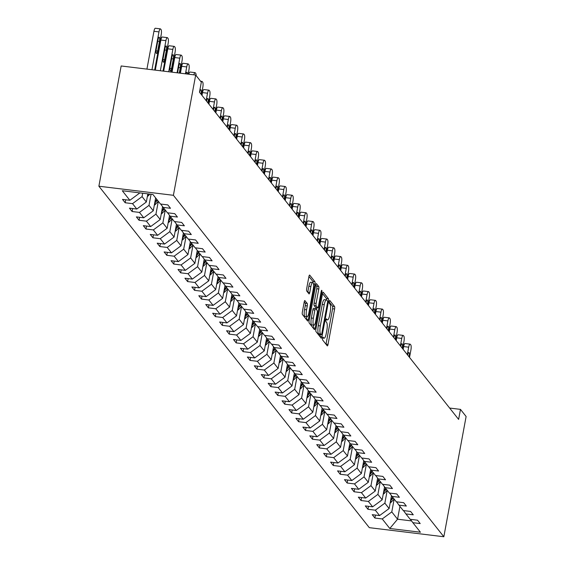 <?xml version="1.0" encoding="UTF-8"?>
<svg xmlns="http://www.w3.org/2000/svg" width="565" height="565" viewBox="0 0 565 565"><rect width="100%" height="100%" fill="white"/><g stroke="black" fill="none" stroke-linecap="round" stroke-linejoin="round"><path stroke-width="0.85" d="M322.551 338.188A1.441 0.36 97 0 0 322.601 339.953L327.241 345.808A2.055 0.516 97 0 0 327.354 345.886A2.055 0.516 97 0 0 328.039 344.389L334.607 308.984A2.055 0.516 97 0 0 334.537 306.463L329.896 300.608A1.441 0.36 97 0 0 329.812 300.559A1.441 0.36 97 0 0 329.339 301.604A1.441 0.36 97 0 0 329.388 303.363L329.988 304.125A6.582 1.646 97 0 1 330.214 312.177L329.67 315.129A6.582 1.646 97 0 1 327.474 319.903A6.582 1.646 97 0 1 327.107 319.663L326.506 318.907A1.441 0.36 97 0 0 326.422 318.851A1.441 0.36 97 0 0 325.941 319.896A1.441 0.36 97 0 0 325.998 321.662L326.598 322.417A6.582 1.646 97 0 1 326.824 330.476L326.28 333.428A6.582 1.646 97 0 1 324.084 338.195A6.582 1.646 97 0 1 323.717 337.955L323.116 337.199A1.441 0.36 97 0 0 323.032 337.15A1.441 0.36 97 0 0 322.551 338.188M305.001 300.615A2.055 0.516 97 0 0 304.881 300.538A2.055 0.516 97 0 0 304.196 302.028L302.36 311.965A2.055 0.516 97 0 0 302.43 314.479L307.579 320.984A2.055 0.516 97 0 0 307.692 321.054A2.055 0.516 97 0 0 308.377 319.564L314.945 284.16A2.055 0.516 97 0 0 314.875 281.638L309.719 275.141A2.055 0.516 97 0 0 309.606 275.063A2.055 0.516 97 0 0 308.921 276.553L306.696 288.553A2.055 0.516 97 0 0 306.767 291.074L308.97 293.856A2.055 0.516 97 0 0 309.09 293.927A2.055 0.516 97 0 0 309.775 292.437L310.877 286.49A5.502 1.377 97 0 1 312.706 282.5A5.502 1.377 97 0 1 313.208 289.435L308.893 312.749A5.502 1.377 97 0 1 307.056 316.732A5.502 1.377 97 0 1 306.555 309.797L307.275 305.912A2.055 0.516 97 0 0 307.205 303.398L304.754 300.58M443.836 536.75L466.118 416.504L460.475 409.378L458.618 419.392L199.473 92.208L201.331 82.186L195.688 75.06L173.399 195.299L443.836 536.75L369.312 527.661L98.882 186.21L173.399 195.299M315.934 329.098A2.055 0.516 97 0 0 316.005 331.62L321.153 338.124A2.055 0.516 97 0 0 321.266 338.195A2.055 0.516 97 0 0 321.951 336.705L328.519 301.293A2.055 0.516 97 0 0 328.442 298.779L323.293 292.274A2.055 0.516 97 0 0 323.18 292.204A2.055 0.516 97 0 0 322.495 293.694L315.934 329.098M314.366 329.55L309.217 323.046A2.055 0.516 97 0 1 309.147 320.532L315.708 285.12A2.055 0.516 97 0 1 316.393 283.63A2.055 0.516 97 0 1 316.506 283.708L318.709 286.49A2.055 0.516 97 0 1 318.787 289.005L316.125 303.37A2.055 0.516 97 0 0 316.195 305.884L317.657 307.734A2.055 0.516 97 0 0 317.77 307.805A2.055 0.516 97 0 0 318.455 306.315L321.231 291.363A1.441 0.36 97 0 1 321.711 290.325A1.441 0.36 97 0 1 321.838 292.14L315.164 328.138A2.055 0.516 97 0 1 314.479 329.628A2.055 0.516 97 0 1 314.366 329.55M125.176 202.757L132.528 203.654L136.794 209.043L129.442 208.146L132.111 211.515L139.463 212.412L143.736 217.8L136.384 216.904L139.047 220.272L146.399 221.169L150.671 226.558L143.319 225.661L145.989 229.03L153.334 229.927L157.607 235.315L150.255 234.419L152.924 237.787L160.276 238.684L164.542 244.073L157.19 243.183L159.86 246.545L167.212 247.442L171.478 252.838L164.125 251.941L166.795 255.309L174.147 256.199L178.413 261.595L171.061 260.698L173.73 264.067L181.082 264.964L185.348 270.353L178.003 269.456L180.666 272.824L188.018 273.721L192.291 279.11L184.939 278.213L187.608 281.582L194.953 282.479L199.226 287.868L191.874 286.971L194.544 290.339L201.896 291.236L206.161 296.625L198.809 295.728L201.479 299.097L208.831 299.994L213.097 305.382L205.745 304.486L208.414 307.854L215.766 308.751L220.032 314.14L212.68 313.243L215.35 316.612L222.702 317.509L226.968 322.898L219.623 322.001L222.285 325.369L229.637 326.266L233.91 331.655L226.558 330.758L229.221 334.127L236.573 335.024L240.845 340.413L233.493 339.516L236.163 342.884L243.515 343.781L247.781 349.17L240.429 348.273L243.098 351.642L250.45 352.539L254.716 357.928L247.364 357.031L250.034 360.399L257.386 361.296L261.652 366.685L254.299 365.788L256.969 369.157L264.321 370.054L268.587 375.443L261.242 374.553L263.904 377.914L271.257 378.811L275.529 384.207L268.177 383.31L270.84 386.679L278.192 387.569L282.465 392.965L275.113 392.068L277.782 395.436L285.127 396.333L289.4 401.722L282.048 400.825L284.718 404.194L292.07 405.091L296.335 410.48L288.983 409.583L291.653 412.951L299.005 413.848L303.271 419.237L295.919 418.34L298.588 421.709L305.94 422.606L310.206 427.995L302.854 427.098L305.524 430.466L312.876 431.363L317.149 436.752L309.797 435.855L312.459 439.224L319.811 440.121L324.084 445.51L316.732 444.613L319.402 447.981L326.747 448.878L331.019 454.267L323.667 453.37L326.337 456.739L333.689 457.636L337.955 463.025L330.603 462.128L333.272 465.496L340.624 466.393L344.89 471.782L337.538 470.885L340.208 474.254L347.56 475.151L351.826 480.54L344.473 479.643L347.143 483.011L354.495 483.908L358.761 489.297L351.416 488.4L354.078 491.769L361.43 492.666L365.703 498.055L358.351 497.158L361.021 500.526L368.366 501.423L372.639 506.812L365.287 505.922L367.956 509.284L375.308 510.181L379.574 515.577L372.222 514.68L374.892 518.048L382.244 518.938L389.801 528.487L420.416 532.223L412.853 522.674L420.205 523.571L417.535 520.203L410.183 519.306L405.917 513.917L413.269 514.814L410.6 511.445L403.248 510.548L398.982 505.159L406.334 506.056L403.664 502.688L396.312 501.791L392.046 496.402L399.399 497.299L396.729 493.93L389.377 493.033L385.111 487.644L392.456 488.541L389.793 485.173L382.441 484.276L378.169 478.887L385.521 479.784L382.858 476.415L375.506 475.518L371.233 470.129L378.585 471.026L375.916 467.658L368.571 466.761L364.298 461.372L371.65 462.269L368.98 458.9L361.628 458.003L357.363 452.614L364.715 453.511L362.045 450.143L354.693 449.246L350.427 443.857L357.779 444.754L355.11 441.385L347.757 440.488L343.492 435.099L350.844 435.989L348.174 432.628L340.822 431.731L336.549 426.335L343.901 427.232L341.239 423.863L333.887 422.973L329.614 417.577L336.966 418.474L334.296 415.106L326.951 414.209L322.679 408.82L330.031 409.717L327.361 406.348L320.009 405.451L315.743 400.062L323.095 400.959L320.426 397.591L313.074 396.694L308.808 391.305L316.16 392.202L313.49 388.833L306.138 387.936L301.872 382.547L309.224 383.444L306.555 380.075L299.203 379.179L294.937 373.79L302.282 374.687L299.62 371.318L292.267 370.421L287.995 365.032L295.347 365.929L292.677 362.561L285.332 361.664L281.059 356.275L288.411 357.172L285.742 353.803L278.39 352.906L274.124 347.517L281.476 348.414L278.806 345.046L271.454 344.149L267.189 338.76L274.541 339.657L271.871 336.288L264.519 335.391L260.253 330.002L267.605 330.899L264.936 327.531L257.584 326.634L253.318 321.245L260.663 322.142L258 318.773L250.648 317.876L246.375 312.487L253.727 313.384L251.065 310.016L243.713 309.119L239.44 303.73L246.792 304.62L244.122 301.258L236.777 300.361L232.505 294.965L239.857 295.862L237.187 292.493L229.835 291.604L225.569 286.208L232.921 287.105L230.252 283.736L222.9 282.839L218.634 277.45L225.986 278.347L223.316 274.978L215.964 274.082L211.698 268.693L219.043 269.59L216.381 266.221L209.029 265.324L204.756 259.935L212.108 260.832L209.446 257.463L202.093 256.567L197.821 251.178L205.173 252.075L202.503 248.706L195.158 247.809L190.885 242.42L198.237 243.317L195.568 239.948L188.216 239.052L183.95 233.663L191.302 234.56L188.632 231.191L181.28 230.294L177.014 224.905L184.367 225.802L181.697 222.433L174.345 221.537L170.079 216.148L177.431 217.045L174.762 213.676L167.41 212.779L163.144 207.39L170.489 208.287L167.826 204.918L160.474 204.022L152.91 194.48L122.301 190.744L129.858 200.285L122.506 199.389L125.176 202.757L125.727 199.784M147.846 193.859L146.335 202.009L142.069 196.62L142.698 193.23M142.069 196.62L132.528 203.654M146.335 202.009L136.794 209.043M163.144 207.39L160.7 204.05M155.65 197.934L153.277 210.766L149.005 205.378L151.067 194.254M149.005 205.378L139.463 212.412M153.277 210.766L143.736 217.8M170.079 216.148L167.636 212.807M162.6 206.649L160.213 219.524L155.94 214.135L158.32 201.302M155.94 214.135L146.399 221.169M160.213 219.524L150.671 226.558M177.014 224.905L174.571 221.565M169.535 215.406L167.148 228.281L162.875 222.893L165.255 210.06M162.875 222.893L153.334 229.927M167.148 228.281L157.607 235.315M183.95 233.663L181.513 230.322M176.471 224.164L174.084 237.046L169.818 231.65L172.191 218.817M169.818 231.65L160.276 238.684M174.084 237.046L164.542 244.073M190.885 242.42L188.449 239.08M183.406 232.921L181.019 245.803L176.753 240.415L179.133 227.575M176.753 240.415L167.212 247.442M181.019 245.803L171.478 252.838M197.821 251.178L195.384 247.837M190.341 241.679L187.954 254.561L183.689 249.172L186.069 236.332M183.689 249.172L174.147 256.199M187.954 254.561L178.413 261.595M204.756 259.935L202.319 256.595M197.284 250.436L194.897 263.318L190.624 257.93L193.004 245.097M190.624 257.93L181.082 264.964M194.897 263.318L185.348 270.353M211.698 268.693L209.255 265.352M204.219 259.194L201.832 272.076L197.559 266.687L199.939 253.855M197.559 266.687L188.018 273.721M201.832 272.076L192.291 279.11M218.634 277.45L216.19 274.11M211.155 267.951L208.768 280.833L204.495 275.445L206.875 262.612M204.495 275.445L194.953 282.479M208.768 280.833L199.226 287.868M225.569 286.208L223.133 282.867M218.09 276.709L215.703 289.591L211.437 284.202L213.81 271.37M211.437 284.202L201.896 291.236M215.703 289.591L206.161 296.625M232.505 294.965L230.068 291.625M225.025 285.466L222.638 298.348L218.373 292.96L220.753 280.127M218.373 292.96L208.831 299.994M222.638 298.348L213.097 305.382M239.44 303.73L237.003 300.389M231.961 294.224L229.574 307.106L225.308 301.717L227.688 288.885M225.308 301.717L215.766 308.751M229.574 307.106L220.032 314.14M246.375 312.487L243.939 309.147M238.896 302.981L236.509 315.863L232.243 310.475L234.623 297.642M232.243 310.475L222.702 317.509M236.509 315.863L226.968 322.898M253.318 321.245L250.874 317.904M245.839 311.739L243.451 324.621L239.179 319.232L241.559 306.399M239.179 319.232L229.637 326.266M243.451 324.621L233.91 331.655M260.253 330.002L257.81 326.662M252.774 320.503L250.387 333.378L246.114 327.99L248.494 315.157M246.114 327.99L236.573 335.024M250.387 333.378L240.845 340.413M267.189 338.76L264.752 335.419M259.709 329.261L257.322 342.136L253.056 336.747L255.429 323.915M253.056 336.747L243.515 343.781M257.322 342.136L247.781 349.17M274.124 347.517L271.687 344.177M266.645 338.018L264.258 350.893L259.992 345.505L262.365 332.672M259.992 345.505L250.45 352.539M264.258 350.893L254.716 357.928M281.059 356.275L278.623 352.934M273.58 346.776L271.193 359.651L266.927 354.262L269.307 341.43M266.927 354.262L257.386 361.296M271.193 359.651L261.652 366.685M287.995 365.032L285.558 361.692M280.515 355.533L278.128 368.415L273.863 363.02L276.243 350.187M273.863 363.02L264.321 370.054M278.128 368.415L268.587 375.443M294.937 373.79L292.493 370.449M287.458 364.291L285.071 377.173L280.798 371.784L283.178 358.945M280.798 371.784L271.257 378.811M285.071 377.173L275.529 384.207M301.872 382.547L299.429 379.207M294.393 373.048L292.006 385.93L287.733 380.542L290.113 367.702M287.733 380.542L278.192 387.569M292.006 385.93L282.465 392.965M308.808 391.305L306.371 387.964M301.329 381.806L298.942 394.688L294.676 389.299L297.049 376.467M294.676 389.299L285.127 396.333M298.942 394.688L289.4 401.722M315.743 400.062L313.307 396.722M308.264 390.563L305.877 403.445L301.611 398.057L303.984 385.224M301.611 398.057L292.07 405.091M305.877 403.445L296.335 410.48M322.679 408.82L320.242 405.479M315.199 399.321L312.812 412.203L308.547 406.814L310.927 393.982M308.547 406.814L299.005 413.848M312.812 412.203L303.271 419.237M329.614 417.577L327.177 414.237M322.135 408.078L319.748 420.96L315.482 415.572L317.862 402.739M315.482 415.572L305.94 422.606M319.748 420.96L310.206 427.995M336.549 426.335L334.113 422.994M329.077 416.836L326.69 429.718L322.417 424.329L324.797 411.497M322.417 424.329L312.876 431.363M326.69 429.718L317.149 436.752M343.492 435.099L341.048 431.759M336.013 425.593L333.625 438.475L329.353 433.087L331.733 420.254M329.353 433.087L319.811 440.121M333.625 438.475L324.084 445.51M350.427 443.857L347.984 440.516M342.948 434.351L340.561 447.233L336.288 441.844L338.668 429.012M336.288 441.844L326.747 448.878M340.561 447.233L331.019 454.267M357.363 452.614L354.926 449.274M349.883 443.108L347.496 455.99L343.23 450.602L345.603 437.769M343.23 450.602L333.689 457.636M347.496 455.99L337.955 463.025M364.298 461.372L361.861 458.031M356.819 451.873L354.432 464.748L350.166 459.359L352.546 446.527M350.166 459.359L340.624 466.393M354.432 464.748L344.89 471.782M371.233 470.129L368.797 466.789M363.754 460.63L361.367 473.505L357.101 468.117L359.481 455.284M357.101 468.117L347.56 475.151M361.367 473.505L351.826 480.54M378.169 478.887L375.732 475.546M370.697 469.388L368.309 482.263L364.037 476.874L366.417 464.042M364.037 476.874L354.495 483.908M368.309 482.263L358.761 489.297M385.111 487.644L382.667 484.304M377.632 478.145L375.245 491.02L370.972 485.632L373.352 472.799M370.972 485.632L361.43 492.666M375.245 491.02L365.703 498.055M392.046 496.402L389.603 493.061M384.567 486.903L382.18 499.785L377.907 494.389L380.287 481.557M377.907 494.389L368.366 501.423M382.18 499.785L372.639 506.812M398.982 505.159L396.545 501.819M391.503 495.66L389.116 508.542L384.85 503.147L387.223 490.314M384.85 503.147L375.308 510.181M389.116 508.542L379.574 515.577M405.917 513.917L403.481 510.576M399.942 506.374L397.562 519.207L391.785 511.911L394.165 499.072M391.785 511.911L382.244 518.938M411.567 520.916L397.562 519.207L389.801 528.487M412.853 522.674L410.416 519.334M195.688 75.06L121.164 65.971L98.882 186.21M460.475 409.378L449.634 408.05M139.032 192.785L139.4 193.251L139.477 192.835M139.4 193.251L129.858 200.285M375.443 515.068L374.892 518.048M368.507 506.311L367.956 509.284M361.572 497.553L361.021 500.526M354.629 488.796L354.078 491.769M347.694 480.038L347.143 483.011M340.759 471.281L340.208 474.254M333.823 462.523L333.272 465.496M326.888 453.766L326.337 456.739M319.952 445.008L319.402 447.981M313.01 436.251L312.459 439.224M306.075 427.493L305.524 430.466M299.139 418.729L298.588 421.709M292.204 409.971L291.653 412.951M285.269 401.214L284.718 404.194M278.333 392.456L277.782 395.436M271.398 383.699L270.84 386.679M264.455 374.941L263.904 377.914M257.52 366.184L256.969 369.157M250.585 357.426L250.034 360.399M243.649 348.669L243.098 351.642M236.714 339.911L236.163 342.884M229.778 331.154L229.221 334.127M222.836 322.396L222.285 325.369M215.901 313.639L215.35 316.612M208.965 304.881L208.414 307.854M202.03 296.124L201.479 299.097M195.095 287.359L194.544 290.339M188.159 278.602L187.608 281.582M181.217 269.844L180.666 272.824M174.281 261.087L173.73 264.067M167.346 252.329L166.795 255.309M160.411 243.572L159.86 246.545M153.475 234.814L152.924 237.787M146.54 226.056L145.989 229.03M139.604 217.299L139.047 220.272M132.662 208.541L132.111 211.515M326.005 344.255A2.055 0.516 97 0 0 326.026 344.149L332.594 308.737A2.055 0.516 97 0 0 332.517 306.223L329.268 302.113M326.627 299.951A2.055 0.516 97 0 0 326.429 298.532L322.516 293.588M319.917 336.563A2.055 0.516 97 0 0 319.938 336.457L320.27 334.692M321.181 334.763A1.441 0.36 97 0 0 321.266 334.812A1.441 0.36 97 0 0 321.746 333.767L327.502 302.692A1.441 0.36 97 0 0 327.453 300.926L326.824 300.128A6.582 1.646 97 0 0 326.45 299.888A6.582 1.646 97 0 0 324.261 304.655L320.32 325.906A6.582 1.646 97 0 0 320.553 333.964L321.181 334.763L319.169 334.515A1.441 0.36 97 0 0 319.253 334.565A1.441 0.36 97 0 0 319.338 334.537M326.45 299.888L324.437 299.641A6.582 1.646 97 0 0 322.241 304.415L324.261 304.655M319.169 334.515L318.54 333.717A6.582 1.646 97 0 1 318.307 325.659L322.241 304.415M315.729 285.014L316.697 286.243L318.709 286.49M315.884 307.515A2.055 0.516 97 0 1 315.757 307.558A2.055 0.516 97 0 1 315.644 307.487L314.182 305.637A2.055 0.516 97 0 1 314.112 303.123L316.767 288.764A2.055 0.516 97 0 0 316.697 286.243M316.894 307.699L316.527 309.698M313.653 325.179L313.151 327.891L315.164 328.138M313.363 318.272A5.502 1.377 97 0 0 313.865 325.207A5.502 1.377 97 0 0 315.694 321.217L317.219 313.003A2.055 0.516 97 0 0 317.149 310.489L315.687 308.638A2.055 0.516 97 0 0 315.567 308.568A2.055 0.516 97 0 0 314.882 310.058L313.363 318.272L311.343 318.024A5.502 1.377 97 0 0 311.845 324.96L313.865 325.207M315.44 308.61L313.667 308.391A2.055 0.516 97 0 0 313.554 308.321A2.055 0.516 97 0 0 312.869 309.811L314.882 310.058M311.343 318.024L312.869 309.811M307.056 316.732L305.044 316.492A5.502 1.377 97 0 1 304.542 309.549L305.262 305.665A2.055 0.516 97 0 0 305.192 303.151L304.217 301.922M312.706 282.5L310.694 282.253A5.502 1.377 97 0 0 308.864 286.243L310.877 286.49M307.741 292.296A2.055 0.516 97 0 0 307.756 292.19L308.864 286.243M313.059 282.754A2.055 0.516 97 0 0 312.855 281.391L308.942 276.447M306.343 319.423A2.055 0.516 97 0 0 306.364 319.324L306.852 316.711M390.14 502.998A5.551 5.219 -38.4 0 0 391.432 501.946L394.116 499.022M407.309 354.622L408.686 347.185A4.188 1.052 97 0 1 410.084 344.149A4.188 1.052 97 0 1 410.317 344.304L410.762 344.862A4.188 1.052 97 0 1 410.91 349.996L409.533 357.426M391.277 496.889L391.905 496.204M403.142 349.354L403.65 346.571A4.188 1.052 -83 0 1 405.048 343.534L410.084 344.149M390.521 500.95A5.551 5.219 -38.4 0 0 390.584 500.88L393.275 497.956M392.739 497.278L390.811 499.375M409.131 356.918L409.173 356.706A3.355 0.84 97 0 0 408.869 352.475A3.355 0.84 97 0 0 407.753 354.912L407.711 355.124M383.204 494.241A5.551 5.219 -38.4 0 0 384.497 493.189L387.18 490.265M400.373 345.858L401.75 338.428A4.188 1.052 97 0 1 403.149 335.391A4.188 1.052 97 0 1 403.382 335.546L403.827 336.104A4.188 1.052 97 0 1 403.975 341.239L402.598 348.669M384.341 488.132L384.963 487.447M396.199 340.596L396.715 337.814A4.188 1.052 -83 0 1 398.113 334.777L403.149 335.391M383.586 492.193A5.551 5.219 -38.4 0 0 383.649 492.122L386.34 489.198M385.803 488.52L383.875 490.618M402.195 348.16L402.238 347.948A3.355 0.84 97 0 0 401.934 343.718A3.355 0.84 97 0 0 400.811 346.147L400.776 346.366M376.269 485.483A5.551 5.219 -38.4 0 0 377.561 484.431L380.245 481.507M393.438 337.1L394.815 329.67A4.188 1.052 97 0 1 396.213 326.634A4.188 1.052 97 0 1 396.446 326.789L396.891 327.347A4.188 1.052 97 0 1 397.04 332.481L395.662 339.911M377.399 479.374L378.027 478.689M389.264 331.832L389.779 329.056A4.188 1.052 -83 0 1 391.178 326.019L396.213 326.634M376.65 483.428A5.551 5.219 -38.4 0 0 376.714 483.365L379.398 480.441M378.868 479.763L376.94 481.86M395.26 339.403L395.302 339.191A3.355 0.84 97 0 0 394.999 334.96A3.355 0.84 97 0 0 393.876 337.39L393.84 337.609M369.333 476.726A5.551 5.219 -38.4 0 0 370.619 475.673L373.31 472.75M386.502 328.343L387.88 320.913A4.188 1.052 97 0 1 389.278 317.876A4.188 1.052 97 0 1 389.511 318.031L389.956 318.589A4.188 1.052 97 0 1 390.104 323.724L388.727 331.154M370.463 470.617L371.092 469.932M382.328 323.074L382.844 320.298A4.188 1.052 -83 0 1 384.242 317.262L389.278 317.876M369.715 474.671A5.551 5.219 -38.4 0 0 369.778 474.607L372.462 471.676M371.932 471.005L370.004 473.103M388.325 330.645L388.367 330.433A3.355 0.84 97 0 0 388.056 326.203A3.355 0.84 97 0 0 386.94 328.632L386.898 328.851M362.398 467.968A5.551 5.219 -38.4 0 0 363.683 466.916L366.374 463.985M379.567 319.585L380.944 312.155A4.188 1.052 97 0 1 382.336 309.119A4.188 1.052 97 0 1 382.576 309.274L383.021 309.832A4.188 1.052 97 0 1 383.162 314.966L381.785 322.396M363.528 461.859L364.157 461.174M375.393 314.317L375.909 311.541A4.188 1.052 -83 0 1 377.307 308.504L382.336 309.119M362.779 465.913A5.551 5.219 -38.4 0 0 362.843 465.85L365.527 462.919M364.997 462.248L363.069 464.345M381.389 321.888L381.424 321.676A3.355 0.84 97 0 0 381.121 317.445A3.355 0.84 97 0 0 380.005 319.875L379.963 320.094M355.463 459.211A5.551 5.219 -38.4 0 0 356.748 458.159L359.439 455.228M372.632 310.828L374.002 303.398A4.188 1.052 97 0 1 375.4 300.361A4.188 1.052 97 0 1 375.64 300.516L376.085 301.074A4.188 1.052 97 0 1 376.226 306.209L374.849 313.639M356.593 453.102L357.221 452.417M368.458 305.559L368.973 302.784A4.188 1.052 -83 0 1 370.365 299.747L375.4 300.361M355.837 457.156A5.551 5.219 -38.4 0 0 355.901 457.092L358.591 454.161M358.055 453.49L356.134 455.588M374.454 313.13L374.489 312.918A3.355 0.84 97 0 0 374.185 308.688A3.355 0.84 97 0 0 373.07 311.117L373.027 311.336M348.52 450.453A5.551 5.219 -38.4 0 0 349.813 449.401L352.496 446.47M365.689 302.07L367.066 294.64A4.188 1.052 97 0 1 368.465 291.604A4.188 1.052 97 0 1 368.698 291.759L369.143 292.317A4.188 1.052 97 0 1 369.291 297.451L367.914 304.881M349.657 444.344L350.286 443.659M361.522 296.802L362.031 294.026A4.188 1.052 -83 0 1 363.429 290.989L368.465 291.604M348.902 448.398A5.551 5.219 -38.4 0 0 348.965 448.335L351.656 445.404M351.119 444.733L349.191 446.83M367.511 304.373L367.554 304.161A3.355 0.84 97 0 0 367.25 299.93A3.355 0.84 97 0 0 366.134 302.36L366.092 302.579M341.585 441.696A5.551 5.219 -38.4 0 0 342.877 440.644L345.561 437.713M358.754 293.313L360.131 285.883A4.188 1.052 97 0 1 361.529 282.846A4.188 1.052 97 0 1 361.762 282.994L362.207 283.559A4.188 1.052 97 0 1 362.356 288.687L360.979 296.124M342.722 435.58L343.343 434.902M354.58 288.044L355.095 285.269A4.188 1.052 -83 0 1 356.494 282.232L361.529 282.846M341.966 439.641A5.551 5.219 -38.4 0 0 342.03 439.57L344.721 436.646M344.184 435.975L342.256 438.073M360.576 295.615L360.618 295.396A3.355 0.84 97 0 0 360.315 291.173A3.355 0.84 97 0 0 359.199 293.602L359.156 293.821M334.649 432.938A5.551 5.219 -38.4 0 0 335.942 431.879L338.626 428.955M351.818 284.555L353.196 277.125A4.188 1.052 97 0 1 354.594 274.089A4.188 1.052 97 0 1 354.827 274.237L355.272 274.802A4.188 1.052 97 0 1 355.42 279.929L354.043 287.359M335.78 426.822L336.408 426.144M347.645 279.287L348.16 276.511A4.188 1.052 -83 0 1 349.558 273.474L354.594 274.089M335.031 430.883A5.551 5.219 -38.4 0 0 335.094 430.812L337.778 427.889M337.249 427.218L335.32 429.315M353.641 286.858L353.683 286.639A3.355 0.84 97 0 0 353.379 282.415A3.355 0.84 97 0 0 352.256 284.845L352.221 285.064M327.714 424.181A5.551 5.219 -38.4 0 0 329 423.121L331.69 420.198M344.883 275.798L346.26 268.368A4.188 1.052 97 0 1 347.659 265.331A4.188 1.052 97 0 1 347.892 265.479L348.337 266.044A4.188 1.052 97 0 1 348.485 271.172L347.108 278.602M328.844 418.065L329.473 417.387M340.709 270.529L341.225 267.754A4.188 1.052 -83 0 1 342.623 264.717L347.659 265.331M328.096 422.126A5.551 5.219 -38.4 0 0 328.159 422.055L330.843 419.131M330.313 418.46L328.385 420.558M346.705 278.1L346.748 277.881A3.355 0.84 97 0 0 346.437 273.658A3.355 0.84 97 0 0 345.321 276.087L345.286 276.299M320.779 415.423A5.551 5.219 -38.4 0 0 322.064 414.364L324.755 411.44M337.948 267.04L339.325 259.61A4.188 1.052 97 0 1 340.716 256.574A4.188 1.052 97 0 1 340.956 256.722L341.401 257.287A4.188 1.052 97 0 1 341.543 262.414L340.172 269.844M321.909 409.307L322.537 408.629M333.774 261.772L334.289 258.996A4.188 1.052 -83 0 1 335.688 255.959L340.716 256.574M321.16 413.368A5.551 5.219 -38.4 0 0 321.224 413.298L323.907 410.374M323.378 409.703L321.45 411.8M339.77 269.343L339.812 269.124A3.355 0.84 97 0 0 339.501 264.9A3.355 0.84 97 0 0 338.386 267.33L338.343 267.542M313.843 406.666A5.551 5.219 -38.4 0 0 315.129 405.606L317.82 402.683M331.012 258.283L332.389 250.853A4.188 1.052 97 0 1 333.781 247.816A4.188 1.052 97 0 1 334.021 247.964L334.466 248.529A4.188 1.052 97 0 1 334.607 253.657L333.23 261.087M314.973 400.55L315.602 399.872M326.838 253.014L327.354 250.239A4.188 1.052 -83 0 1 328.745 247.202L333.781 247.816M314.218 404.611A5.551 5.219 -38.4 0 0 314.288 404.54L316.972 401.616M316.435 400.945L314.514 403.043M332.834 260.585L332.87 260.366A3.355 0.84 97 0 0 332.566 256.143A3.355 0.84 97 0 0 331.45 258.572L331.408 258.784M306.901 397.908A5.551 5.219 -38.4 0 0 308.193 396.849L310.877 393.925M324.07 249.525L325.447 242.095A4.188 1.052 97 0 1 326.845 239.059A4.188 1.052 97 0 1 327.079 239.207L327.523 239.772A4.188 1.052 97 0 1 327.672 244.899L326.295 252.329M308.038 391.792L308.667 391.107M319.903 244.257L320.412 241.481A4.188 1.052 -83 0 1 321.81 238.444L326.845 239.059M307.282 395.853A5.551 5.219 -38.4 0 0 307.346 395.783L310.037 392.859M309.5 392.181L307.579 394.278M325.899 251.828L325.934 251.609A3.355 0.84 97 0 0 325.631 247.385A3.355 0.84 97 0 0 324.515 249.815L324.472 250.027M299.966 389.151A5.551 5.219 -38.4 0 0 301.258 388.091L303.942 385.168M317.135 240.768L318.512 233.338A4.188 1.052 97 0 1 319.91 230.294A4.188 1.052 97 0 1 320.143 230.449L320.588 231.014A4.188 1.052 97 0 1 320.736 236.142L319.359 243.572M301.103 383.035L301.724 382.35M312.961 235.499L313.476 232.724A4.188 1.052 -83 0 1 314.875 229.687L319.91 230.294M300.347 387.096A5.551 5.219 -38.4 0 0 300.411 387.025L303.101 384.101M302.565 383.423L300.637 385.521M318.957 243.07L318.999 242.851A3.355 0.84 97 0 0 318.695 238.628A3.355 0.84 97 0 0 317.579 241.057L317.537 241.269M293.03 380.393A5.551 5.219 -38.4 0 0 294.323 379.334L297.006 376.41M310.199 232.01L311.576 224.58A4.188 1.052 97 0 1 312.975 221.537A4.188 1.052 97 0 1 313.208 221.692L313.653 222.25A4.188 1.052 97 0 1 313.801 227.384L312.424 234.814M294.167 374.277L294.789 373.592M306.025 226.742L306.541 223.966A4.188 1.052 -83 0 1 307.939 220.922L312.975 221.537M293.412 378.338A5.551 5.219 -38.4 0 0 293.475 378.268L296.166 375.344M295.629 374.666L293.701 376.763M312.021 234.313L312.064 234.094A3.355 0.84 97 0 0 311.76 229.87A3.355 0.84 97 0 0 310.637 232.3L310.602 232.512M286.095 371.629A5.551 5.219 -38.4 0 0 287.38 370.576L290.071 367.653M303.264 223.253L304.641 215.816A4.188 1.052 97 0 1 306.039 212.779A4.188 1.052 97 0 1 306.272 212.934L306.717 213.492A4.188 1.052 97 0 1 306.866 218.627L305.488 226.056M287.225 365.52L287.853 364.835M299.09 217.984L299.605 215.209A4.188 1.052 -83 0 1 301.004 212.165L306.039 212.779M286.476 369.581A5.551 5.219 -38.4 0 0 286.54 369.51L289.224 366.586M288.694 365.908L286.766 368.006M305.086 225.548L305.128 225.336A3.355 0.84 97 0 0 304.818 221.106A3.355 0.84 97 0 0 303.702 223.542L303.666 223.754M279.159 362.871A5.551 5.219 -38.4 0 0 280.445 361.819L283.136 358.895M296.328 214.488L297.706 207.058A4.188 1.052 97 0 1 299.104 204.022A4.188 1.052 97 0 1 299.337 204.177L299.782 204.735A4.188 1.052 97 0 1 299.93 209.869L298.553 217.299M280.289 356.762L280.918 356.077M292.154 209.227L292.67 206.444A4.188 1.052 -83 0 1 294.068 203.407L299.104 204.022M279.541 360.823A5.551 5.219 -38.4 0 0 279.604 360.753L282.288 357.829M281.758 357.151L279.83 359.248M298.151 216.791L298.193 216.579A3.355 0.84 97 0 0 297.882 212.348A3.355 0.84 97 0 0 296.766 214.778L296.724 214.997M272.224 354.114A5.551 5.219 -38.4 0 0 273.509 353.061L276.2 350.138M289.393 205.731L290.77 198.301A4.188 1.052 97 0 1 292.162 195.264A4.188 1.052 97 0 1 292.402 195.419L292.847 195.977A4.188 1.052 97 0 1 292.988 201.112L291.611 208.541M273.354 348.005L273.983 347.32M285.219 200.469L285.735 197.686A4.188 1.052 -83 0 1 287.126 194.65L292.162 195.264M272.605 352.066A5.551 5.219 -38.4 0 0 272.669 351.995L275.353 349.071M274.823 348.393L272.895 350.491M291.215 208.033L291.25 207.821A3.355 0.84 97 0 0 290.947 203.591A3.355 0.84 97 0 0 289.831 206.02L289.788 206.239M265.282 345.356A5.551 5.219 -38.4 0 0 266.574 344.304L269.265 341.38M282.451 196.973L283.828 189.543A4.188 1.052 97 0 1 285.226 186.506A4.188 1.052 97 0 1 285.466 186.662L285.904 187.22A4.188 1.052 97 0 1 286.052 192.354L284.675 199.784M266.419 339.247L267.047 338.562M278.284 191.705L278.799 188.929A4.188 1.052 -83 0 1 280.191 185.892L285.226 186.506M265.663 343.301A5.551 5.219 -38.4 0 0 265.727 343.238L268.417 340.307M267.881 339.636L265.96 341.733M284.28 199.276L284.315 199.064A3.355 0.84 97 0 0 284.011 194.833A3.355 0.84 97 0 0 282.896 197.263L282.853 197.482M258.346 336.599A5.551 5.219 -38.4 0 0 259.639 335.546L262.322 332.615M275.515 188.216L276.892 180.786A4.188 1.052 97 0 1 278.291 177.749A4.188 1.052 97 0 1 278.524 177.904L278.969 178.462A4.188 1.052 97 0 1 279.117 183.597L277.74 191.027M259.483 330.49L260.105 329.805M271.341 182.947L271.857 180.171A4.188 1.052 -83 0 1 273.255 177.135L278.291 177.749M258.728 334.544A5.551 5.219 -38.4 0 0 258.791 334.48L261.482 331.549M260.945 330.878L259.017 332.976M277.337 190.518L277.38 190.306A3.355 0.84 97 0 0 277.076 186.076A3.355 0.84 97 0 0 275.96 188.505L275.918 188.724M251.411 327.841A5.551 5.219 -38.4 0 0 252.703 326.789L255.387 323.858M268.58 179.458L269.957 172.028A4.188 1.052 97 0 1 271.355 168.992A4.188 1.052 97 0 1 271.588 169.147L272.033 169.705A4.188 1.052 97 0 1 272.182 174.839L270.805 182.269M252.548 321.732L253.169 321.047M264.406 174.19L264.921 171.414A4.188 1.052 -83 0 1 266.32 168.377L271.355 168.992M251.792 325.786A5.551 5.219 -38.4 0 0 251.856 325.723L254.547 322.792M254.01 322.121L252.082 324.218M270.402 181.761L270.444 181.549A3.355 0.84 97 0 0 270.141 177.318A3.355 0.84 97 0 0 269.018 179.748L268.982 179.967M244.476 319.084A5.551 5.219 -38.4 0 0 245.768 318.031L248.452 315.101M261.644 170.701L263.022 163.271A4.188 1.052 97 0 1 264.42 160.234A4.188 1.052 97 0 1 264.653 160.389L265.098 160.947A4.188 1.052 97 0 1 265.246 166.082L263.869 173.512M245.606 312.975L246.234 312.29M257.471 165.432L257.986 162.656A4.188 1.052 -83 0 1 259.384 159.62L264.42 160.234M244.857 317.029A5.551 5.219 -38.4 0 0 244.92 316.965L247.604 314.034M247.075 313.363L245.146 315.461M263.467 173.003L263.509 172.791A3.355 0.84 97 0 0 263.198 168.561A3.355 0.84 97 0 0 262.082 170.99L262.047 171.209M237.54 310.326A5.551 5.219 -38.4 0 0 238.826 309.274L241.516 306.343M254.709 161.943L256.086 154.513A4.188 1.052 97 0 1 257.485 151.477A4.188 1.052 97 0 1 257.718 151.625L258.163 152.19A4.188 1.052 97 0 1 258.311 157.317L256.934 164.754M238.67 304.21L239.299 303.532M250.535 156.675L251.051 153.899A4.188 1.052 -83 0 1 252.449 150.862L257.485 151.477M237.922 308.271A5.551 5.219 -38.4 0 0 237.985 308.2L240.669 305.277M240.139 304.606L238.211 306.703M256.531 164.246L256.574 164.027A3.355 0.84 97 0 0 256.263 159.803A3.355 0.84 97 0 0 255.147 162.233L255.105 162.452M230.605 301.569A5.551 5.219 -38.4 0 0 231.89 300.509L234.581 297.586M247.774 153.186L249.151 145.756A4.188 1.052 97 0 1 250.542 142.719A4.188 1.052 97 0 1 250.782 142.867L251.227 143.432A4.188 1.052 97 0 1 251.369 148.56L249.991 155.989M231.735 295.453L232.363 294.775M243.6 147.917L244.115 145.141A4.188 1.052 -83 0 1 245.507 142.105L250.542 142.719M230.986 299.514A5.551 5.219 -38.4 0 0 231.05 299.443L233.733 296.519M233.204 295.848L231.276 297.946M249.596 155.488L249.631 155.269A3.355 0.84 97 0 0 249.327 151.046A3.355 0.84 97 0 0 248.212 153.475L248.169 153.694M223.662 292.811A5.551 5.219 -38.4 0 0 224.955 291.752L227.646 288.828M240.831 144.428L242.208 136.998A4.188 1.052 97 0 1 243.607 133.962A4.188 1.052 97 0 1 243.847 134.11L244.292 134.675A4.188 1.052 97 0 1 244.433 139.802L243.056 147.232M224.799 286.695L225.428 286.017M236.664 139.16L237.18 136.384A4.188 1.052 -83 0 1 238.571 133.347L243.607 133.962M224.044 290.756A5.551 5.219 -38.4 0 0 224.107 290.685L226.798 287.762M226.261 287.091L224.34 289.188M242.66 146.731L242.696 146.512A3.355 0.84 97 0 0 242.392 142.288A3.355 0.84 97 0 0 241.276 144.718L241.234 144.937M216.727 284.054A5.551 5.219 -38.4 0 0 218.019 282.994L220.703 280.071M233.896 135.671L235.273 128.241A4.188 1.052 97 0 1 236.671 125.204A4.188 1.052 97 0 1 236.905 125.352L237.349 125.917A4.188 1.052 97 0 1 237.498 131.045L236.121 138.474M217.864 277.938L218.493 277.26M229.729 130.402L230.238 127.626A4.188 1.052 -83 0 1 231.636 124.59L236.671 125.204M217.108 281.999A5.551 5.219 -38.4 0 0 217.172 281.928L219.863 279.004M219.326 278.333L217.398 280.431M235.718 137.973L235.76 137.754A3.355 0.84 97 0 0 235.457 133.531A3.355 0.84 97 0 0 234.341 135.96L234.298 136.172M209.792 275.296A5.551 5.219 -38.4 0 0 211.084 274.237L213.768 271.313M226.961 126.913L228.338 119.483A4.188 1.052 97 0 1 229.736 116.447A4.188 1.052 97 0 1 229.969 116.595L230.414 117.16A4.188 1.052 97 0 1 230.562 122.287L229.185 129.717M210.929 269.18L211.55 268.502M222.787 121.645L223.302 118.869A4.188 1.052 -83 0 1 224.701 115.832L229.736 116.447M210.173 273.241A5.551 5.219 -38.4 0 0 210.237 273.17L212.927 270.247M212.391 269.576L210.463 271.673M228.783 129.216L228.825 128.997A3.355 0.84 97 0 0 228.521 124.773A3.355 0.84 97 0 0 227.398 127.203L227.363 127.415M202.856 266.539A5.551 5.219 -38.4 0 0 204.149 265.479L206.832 262.555M220.025 118.156L221.402 110.726A4.188 1.052 97 0 1 222.801 107.689A4.188 1.052 97 0 1 223.034 107.837L223.479 108.402A4.188 1.052 97 0 1 223.627 113.53L222.25 120.959M203.986 260.423L204.615 259.738M215.851 112.887L216.367 110.111A4.188 1.052 -83 0 1 217.765 107.075L222.801 107.689M203.238 264.484A5.551 5.219 -38.4 0 0 203.301 264.413L205.985 261.489M205.455 260.818L203.527 262.909M221.847 120.458L221.89 120.239A3.355 0.84 97 0 0 221.586 116.016A3.355 0.84 97 0 0 220.463 118.445L220.428 118.657M195.921 257.781A5.551 5.219 -38.4 0 0 197.206 256.722L199.897 253.798M213.09 109.398L214.467 101.968A4.188 1.052 97 0 1 215.865 98.924A4.188 1.052 97 0 1 216.098 99.08L216.543 99.645A4.188 1.052 97 0 1 216.692 104.772L215.314 112.202M197.051 251.665L197.679 250.98M208.916 104.13L209.431 101.354A4.188 1.052 -83 0 1 210.83 98.317L215.865 98.924M196.302 255.726A5.551 5.219 -38.4 0 0 196.366 255.655L199.049 252.732M198.52 252.054L196.592 254.151M214.912 111.701L214.954 111.482A3.355 0.84 97 0 0 214.644 107.258A3.355 0.84 97 0 0 213.528 109.688L213.492 109.9M188.985 249.024A5.551 5.219 -38.4 0 0 190.271 247.964L192.962 245.041M206.154 100.641L207.532 93.211A4.188 1.052 97 0 1 208.923 90.167A4.188 1.052 97 0 1 209.163 90.322L209.608 90.88A4.188 1.052 97 0 1 209.749 96.015L208.372 103.444M190.115 242.908L190.744 242.223M201.98 95.372L202.496 92.596A4.188 1.052 -83 0 1 203.894 89.553L208.923 90.167M189.367 246.969A5.551 5.219 -38.4 0 0 189.43 246.898L192.114 243.974M191.584 243.296L189.656 245.394M207.977 102.943L208.012 102.724A3.355 0.84 97 0 0 207.708 98.501A3.355 0.84 97 0 0 206.592 100.93L206.55 101.142M182.05 240.259A5.551 5.219 -38.4 0 0 183.335 239.207L186.026 236.283M201.281 82.123A4.188 1.052 97 0 1 201.988 81.409A4.188 1.052 97 0 1 202.228 81.565L202.673 82.123A4.188 1.052 97 0 1 202.814 87.257L201.437 94.687M183.18 234.15L183.809 233.465M182.424 238.211A5.551 5.219 -38.4 0 0 182.488 238.14L185.179 235.217M184.642 234.539L182.721 236.636M201.041 94.178L201.076 93.967A3.355 0.84 97 0 0 200.773 89.736A3.355 0.84 97 0 0 199.657 92.173L199.614 92.385M175.108 231.502A5.551 5.219 -38.4 0 0 176.4 230.449L179.084 227.526M176.245 225.393L176.873 224.708M188.809 74.22A4.188 1.052 -83 0 1 190.017 72.038L195.052 72.652A4.188 1.052 97 0 0 193.844 74.834M175.489 229.454A5.551 5.219 -38.4 0 0 175.553 229.383L178.243 226.459M177.707 225.781L175.779 227.879M196.147 75.639A4.188 1.052 97 0 0 195.73 73.365L195.285 72.807A4.188 1.052 97 0 0 195.052 72.652M168.172 222.744A5.551 5.219 -38.4 0 0 169.465 221.692L172.148 218.768M185.447 73.81L186.718 66.931A4.188 1.052 97 0 1 188.117 63.894A4.188 1.052 97 0 1 188.35 64.05L188.795 64.608A4.188 1.052 97 0 1 188.943 69.742L188.131 74.135M169.309 216.635L169.931 215.95M180.412 73.196L181.683 66.317A4.188 1.052 -83 0 1 183.081 63.28L188.117 63.894M168.554 220.696A5.551 5.219 -38.4 0 0 168.617 220.625L171.308 217.702M170.771 217.024L168.843 219.121M187.418 74.05A3.355 0.84 97 0 0 186.902 72.221A3.355 0.84 97 0 0 185.956 73.867M161.237 213.987A5.551 5.219 -38.4 0 0 162.529 212.934L165.213 210.011M177.078 72.786L179.783 58.174A4.188 1.052 97 0 1 181.181 55.137A4.188 1.052 97 0 1 181.414 55.292L181.859 55.85A4.188 1.052 97 0 1 182.008 60.985L179.755 73.111M162.367 207.878L162.995 207.193M172.043 72.172L174.747 57.559A4.188 1.052 -83 0 1 176.146 54.523L181.181 55.137M161.618 211.931A5.551 5.219 -38.4 0 0 161.682 211.868L164.373 208.937M163.836 208.266L161.908 210.364M179.275 73.055L180.27 67.694A3.355 0.84 97 0 0 179.967 63.464A3.355 0.84 97 0 0 178.844 65.893L177.558 72.843M154.302 205.229A5.551 5.219 -38.4 0 0 155.587 204.177L158.278 201.246M168.702 71.769L172.848 49.416A4.188 1.052 97 0 1 174.246 46.379A4.188 1.052 97 0 1 174.479 46.535L174.924 47.093A4.188 1.052 97 0 1 175.072 52.227L171.386 72.094M155.432 199.12L156.053 198.442M163.666 71.155L167.812 48.802A4.188 1.052 -83 0 1 169.21 45.765L174.246 46.379M154.683 203.174A5.551 5.219 -38.4 0 0 154.746 203.11L157.43 200.18M156.9 199.509L154.972 201.606M171.908 57.136L170.129 66.755A3.355 0.84 97 0 0 170.432 70.985A3.355 0.84 97 0 0 171.548 68.556L173.335 58.937A3.355 0.84 97 0 0 173.024 54.706A3.355 0.84 97 0 0 171.908 57.136M147.366 196.472A5.551 5.219 -38.4 0 0 148.651 195.419L149.859 194.106M160.333 70.745L165.912 40.659A4.188 1.052 97 0 1 167.304 37.622A4.188 1.052 97 0 1 167.544 37.777L167.989 38.335A4.188 1.052 97 0 1 168.137 43.47L163.017 71.07M155.297 70.131L160.877 40.044A4.188 1.052 -83 0 1 162.275 37.008L167.304 37.622M147.748 194.416A5.551 5.219 -38.4 0 0 147.811 194.353L148.221 193.901M164.973 48.378L163.193 57.997A3.355 0.84 97 0 0 163.497 62.228A3.355 0.84 97 0 0 164.613 59.798L166.4 50.179A3.355 0.84 97 0 0 166.089 45.949A3.355 0.84 97 0 0 164.973 48.378M151.964 69.721L158.977 31.901A4.188 1.052 97 0 1 160.368 28.864A4.188 1.052 97 0 1 160.608 29.02L161.053 29.578A4.188 1.052 97 0 1 161.195 34.712L154.648 70.053M146.928 69.107L153.941 31.287A4.188 1.052 -83 0 1 155.333 28.25L160.368 28.864M158.038 39.621L156.251 49.24A3.355 0.84 97 0 0 156.562 53.47A3.355 0.84 97 0 0 157.677 51.041L159.457 41.422A3.355 0.84 97 0 0 159.153 37.191A3.355 0.84 97 0 0 158.038 39.621M322.636 337.828L323.717 337.955M326.026 319.529L327.107 319.663M332.517 306.223L334.537 306.463M332.594 308.737L334.607 308.984M326.026 344.149L328.039 344.389M326.429 298.532L328.442 298.779M327.552 301.18L328.519 301.293M319.938 336.457L321.951 336.705M318.307 325.659L320.32 325.906M318.54 333.717L320.553 333.964M316.767 288.764L318.787 289.005M314.112 303.123L316.125 303.37M314.182 305.637L316.195 305.884M315.644 307.487L317.657 307.734M321.104 292.048L321.838 292.14M305.192 303.151L307.205 303.398M305.262 305.665L307.275 305.912M304.542 309.549L306.555 309.797M307.756 292.19L309.775 292.437M312.855 281.391L314.875 281.638M313.448 283.976L314.945 284.16M306.364 319.324L308.377 319.564M408.686 347.185L403.65 346.571M390.584 500.88L391.432 501.946M401.75 338.428L396.715 337.814M383.649 492.122L384.497 493.189M394.815 329.67L389.779 329.056M376.714 483.365L377.561 484.431M387.88 320.913L382.844 320.298M369.778 474.607L370.619 475.673M380.944 312.155L375.909 311.541M362.843 465.85L363.683 466.916M374.002 303.398L368.973 302.784M355.901 457.092L356.748 458.159M367.066 294.64L362.031 294.026M348.965 448.335L349.813 449.401M360.131 285.883L355.095 285.269M342.03 439.57L342.877 440.644M353.196 277.125L348.16 276.511M335.094 430.812L335.942 431.879M346.26 268.368L341.225 267.754M328.159 422.055L329 423.121M339.325 259.61L334.289 258.996M321.224 413.298L322.064 414.364M332.389 250.853L327.354 250.239M314.288 404.54L315.129 405.606M325.447 242.095L320.412 241.481M307.346 395.783L308.193 396.849M318.512 233.338L313.476 232.724M300.411 387.025L301.258 388.091M311.576 224.58L306.541 223.966M293.475 378.268L294.323 379.334M304.641 215.816L299.605 215.209M286.54 369.51L287.38 370.576M297.706 207.058L292.67 206.444M279.604 360.753L280.445 361.819M290.77 198.301L285.735 197.686M272.669 351.995L273.509 353.061M283.828 189.543L278.799 188.929M265.727 343.238L266.574 344.304M276.892 180.786L271.857 180.171M258.791 334.48L259.639 335.546M269.957 172.028L264.921 171.414M251.856 325.723L252.703 326.789M263.022 163.271L257.986 162.656M244.92 316.965L245.768 318.031M256.086 154.513L251.051 153.899M237.985 308.2L238.826 309.274M249.151 145.756L244.115 145.141M231.05 299.443L231.89 300.509M242.208 136.998L237.18 136.384M224.107 290.685L224.955 291.752M235.273 128.241L230.238 127.626M217.172 281.928L218.019 282.994M228.338 119.483L223.302 118.869M210.237 273.17L211.084 274.237M221.402 110.726L216.367 110.111M203.301 264.413L204.149 265.479M214.467 101.968L209.431 101.354M196.366 255.655L197.206 256.722M207.532 93.211L202.496 92.596M189.43 246.898L190.271 247.964M182.488 238.14L183.335 239.207M175.553 229.383L176.4 230.449M186.718 66.931L181.683 66.317M168.617 220.625L169.465 221.692M179.783 58.174L174.747 57.559M161.682 211.868L162.529 212.934M178.554 67.482L180.27 67.694M172.848 49.416L167.812 48.802M154.746 203.11L155.587 204.177M171.619 58.725L173.335 58.937M169.931 68.358L171.548 68.556M165.912 40.659L160.877 40.044M147.811 194.353L148.651 195.419M164.676 49.967L166.4 50.179M162.995 59.6L164.613 59.798M158.977 31.901L153.941 31.287M157.741 41.21L159.457 41.422M156.06 50.843L157.677 51.041M322.587 338.011L324.084 338.195M325.984 319.719L327.474 319.903M319.253 334.565L321.266 334.812M315.757 307.558L317.77 307.805M313.554 308.321L315.567 308.568M201.988 81.409L200.582 81.24"/></g></svg>
